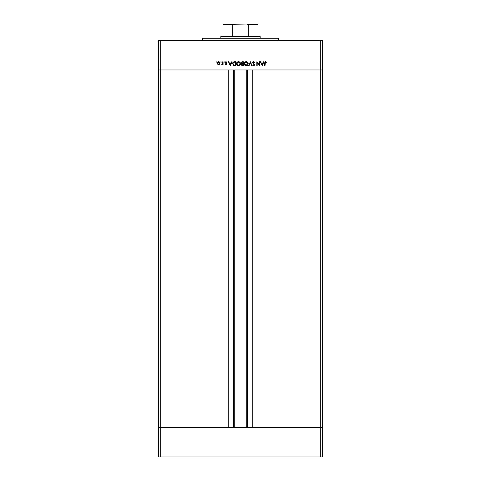 <?xml version="1.0" encoding="UTF-8"?>
<svg xmlns="http://www.w3.org/2000/svg" width="481" height="481" viewBox="0 0 481 481"><rect width="100%" height="100%" fill="white"/><g stroke="black" fill="none" stroke-linecap="round" stroke-linejoin="round"><path stroke-width="0.72" d="M234.758 69.961L234.758 427.435L234.758 69.961M160.696 427.435L160.696 69.961L228.204 69.961L228.204 427.435L160.696 427.435L228.204 427.435L228.204 69.961L160.696 69.961L160.696 427.435L158.514 427.435L160.696 427.435L158.514 427.435L158.514 69.961L322.486 69.961L322.486 427.435L322.486 69.961L320.304 69.961L320.304 427.435L322.486 427.435L158.514 427.435L158.514 456.95L158.514 69.961L320.304 69.961L320.304 427.435L160.696 427.435L160.696 456.95L158.514 456.95L160.696 456.95L160.696 427.435M252.796 69.961L320.304 69.961L320.304 40.446L160.696 40.446L160.696 69.961L160.696 40.446L322.486 40.446L322.486 69.961L322.486 40.446L320.304 40.446L320.304 69.961L322.486 69.961L252.796 69.961L252.796 427.435L252.796 69.961M247.258 427.435L247.258 69.961L247.258 427.435M233.742 69.961L233.742 427.435L233.742 69.961M278.764 40.446L278.764 38.264L202.236 38.264L202.236 40.446L202.236 38.264L278.764 38.264L278.764 40.446M158.514 69.961L158.514 40.446L160.696 40.446L158.514 40.446L158.514 69.961L160.696 69.961L158.514 69.961M259.427 61.766L259.427 64.767L259.427 61.766L259.77 61.766L259.77 65.59L257.173 62.578L257.173 65.59L256.83 65.59L256.83 61.766L259.427 64.767L256.83 61.766L256.83 65.59L257.173 65.59L257.173 62.578L259.77 65.59L259.77 61.766L259.427 61.766L259.77 61.766L259.698 65.59M253.601 61.664L252.513 62.704L253.192 61.742L254.443 62.037L254.768 62.5L254.443 62.698L253.535 62.061L252.856 62.758L254.311 64.213L254.503 64.977L253.758 65.675L252.759 65.29L252.868 64.809L253.619 65.296L254.172 64.743L252.513 62.704L254.178 64.815L253.619 65.296L252.561 65.043L253.577 65.687L254.521 64.797L252.856 62.71L253.601 62.061L254.768 62.5L253.601 61.664L254.768 62.5L254.293 62.464M249.104 65.59L248.731 65.59L250.354 61.766L252.02 65.59L251.653 65.59L250.379 62.578L249.104 65.59L248.731 65.59L250.354 61.766L248.731 65.59L249.104 65.59L250.379 62.578L251.653 65.59L252.02 65.59L250.403 61.766L252.02 65.59L251.653 65.59M248.19 63.564L248.196 63.66C248.076 62.434 247.402 61.772 246.176 61.664L247.601 62.241L248.196 63.66L247.625 65.091L246.308 65.687L244.763 65.115L244.174 63.781L244.757 62.253L246.176 61.664C244.949 61.778 244.282 62.452 244.174 63.678C244.282 64.923 244.961 65.59 246.206 65.687C247.426 65.566 248.088 64.887 248.196 63.66L248.19 63.763M238.522 61.664L239.953 62.241L240.542 63.564L239.971 65.091L238.654 65.687L237.109 65.115L236.52 63.781L237.103 62.253L238.522 61.664C237.295 61.778 236.628 62.452 236.52 63.678C236.634 64.923 237.307 65.59 238.558 65.687C239.778 65.566 240.44 64.887 240.542 63.66C240.422 62.434 239.754 61.772 238.522 61.664M231.728 61.766L232.107 61.766L230.291 65.59L228.475 61.766L229.413 62.993L231.151 62.993L232.107 61.766L231.151 62.993L229.413 62.993L228.475 61.766L230.243 65.59L228.475 61.766L228.848 61.766M215.771 62.037L216.312 61.808L216.149 62.35L215.795 61.911L216.089 61.718L215.771 62.037L216.089 62.356L216.408 62.037L216.089 62.356L215.771 62.037L216.089 61.718L216.408 62.037L216.089 62.356L215.771 62.037L216.089 61.718L216.408 62.037L216.089 62.356L215.771 62.037L216.089 61.718L216.408 62.037L216.089 62.356L215.771 62.037L216.089 61.718L216.408 62.037L216.089 62.356L215.771 62.037L216.089 61.718L216.408 62.037L216.089 62.356M219.655 64.147L220.039 63.155L219.174 64.496L217.526 64.147L217.147 63.011L217.779 61.947L219.15 61.815L219.931 62.602L220.039 63.155L218.59 61.718L217.141 63.155L217.526 64.147L218.59 64.61L219.655 64.147L218.59 64.61L217.526 64.147L219.174 64.496M221.044 61.718L221.362 62.037L221.044 61.718L221.356 62.097L220.923 62.332L220.821 61.808L221.044 62.356L221.362 62.037L221.044 62.356L220.725 62.037L221.044 61.718L221.362 62.037L221.044 62.356L220.725 62.037L221.044 61.718L221.362 62.037L221.044 62.356L220.725 62.037L221.044 61.718L221.362 62.037L221.044 62.356L220.725 62.037L221.044 61.718L221.362 62.037L221.044 62.356L220.725 62.037L221.044 61.718L221.362 62.037L221.044 62.356M222.733 61.766L223.082 61.766L222.733 61.766L223.082 61.766L223.082 64.562L222.733 64.147L221.753 64.514L222.643 63.769L222.733 61.766L222.673 63.666L221.753 64.514L222.733 64.147L223.082 64.562L223.082 61.766L223.082 64.562L222.733 64.562M224.086 61.718L224.399 62.097L224.02 62.35L223.773 61.971L224.086 61.718L223.767 62.037L224.086 62.356L224.405 62.037L224.086 62.356L223.767 62.037L224.086 61.718L224.405 62.037L224.086 62.356L223.767 62.037L224.086 61.718L224.405 62.037L224.086 62.356L223.767 62.037L224.086 61.718L224.405 62.037L224.086 62.356L223.767 62.037L224.086 62.356L224.146 61.724M226.07 61.724L226.755 62.097L225.481 62.512L226.485 63.444L226.413 64.394L225.186 64.213L226.268 63.889L225.156 62.362L225.799 61.73L226.755 62.097L225.793 62.091L225.481 62.512L226.611 63.877L225.481 62.512L226.755 62.097L225.956 61.718L225.138 62.524L226.268 63.889L225.186 64.213L225.902 64.61L225.186 64.213L226.268 63.889L225.144 62.446M232.6 63.775L233.429 61.995L235.732 61.766L235.732 65.59L233.483 65.332L232.594 63.63L233.748 65.452L235.732 65.59L235.732 61.766L234.548 61.766L235.732 61.766L235.732 65.59L234.962 65.59M242.352 61.766L243.386 61.766L242.352 61.766L243.386 61.766L243.386 65.59L241.642 65.248L241.45 64.4L241.865 63.829L241.131 62.933L241.498 62.043L242.352 61.766L241.131 62.849L241.865 63.829L241.426 64.64L242.64 65.59L243.386 65.59L243.386 61.766L243.386 65.59L242.64 65.59M263.612 61.766L263.991 61.766L262.175 65.59L260.359 61.766L261.297 62.993L263.035 62.993L263.991 61.766L263.035 62.993L261.297 62.993L260.359 61.766L262.127 65.59L260.359 61.766L260.732 61.766M266.492 62.109L265.566 61.664L266.492 62.109L265.145 62.271L265.019 65.59L264.676 65.59L264.803 62.097L265.566 61.664L266.492 62.109L266.288 62.404L265.548 62.061L266.288 62.404L266.492 62.109L265.566 61.664L264.676 63.005L264.676 65.59L265.019 65.59L265.404 62.079M218.001 64.093L217.532 63.474L218.59 64.268L217.484 63.155L217.616 63.678M216.408 62.037L216.149 61.724M219.444 63.859L219.372 62.368L217.851 62.332M218.482 64.262L219.438 63.865M217.574 62.722L217.484 63.155L218.59 62.061L219.697 63.155L218.59 64.268L219.017 64.183M217.977 62.235L217.568 62.728M222.054 64.61L222.733 64.147L222.054 64.61L221.945 64.22L222.33 64.207M222.072 64.262L222.697 63.546M222.643 63.769L222.727 63.185M225.854 64.604L225.186 64.213M225.974 64.262L225.421 63.973L225.902 64.268L225.421 63.973L225.902 64.268L226.172 63.636L225.144 62.578M226.268 63.889L225.902 64.268L226.172 63.636L225.24 62.909M226.172 63.636L225.775 63.348M225.144 62.416L225.336 61.995M225.956 61.718L226.755 62.097M226.533 62.356L225.974 62.061L225.481 62.512L225.974 62.061L225.481 62.512L225.974 62.061L225.481 62.512L225.974 62.061L226.533 62.356M225.577 62.777L226.611 63.817M225.775 62.939L226.611 63.877L225.902 64.61M230.291 65.59L232.107 61.766L230.291 65.59M230.267 64.845L229.593 63.384L230.964 63.384L230.267 64.845L230.964 63.384L229.593 63.384L230.267 64.845M234.548 61.766C233.321 61.778 232.666 62.398 232.594 63.63L232.594 63.63M234.355 61.766L234.013 61.802M235.125 65.2L233.946 65.091L235.389 65.2L233.946 65.091L232.936 63.63L233.093 64.364M233.465 62.452L232.936 63.63L233.856 62.253L235.389 62.157L235.389 65.2L235.389 62.157L233.664 62.332M234.68 62.163L233.465 62.458M240.398 64.43L240.217 64.779M240.085 64.965L238.552 65.687M237.77 65.548L236.85 64.809M236.562 64.111L236.52 63.678M236.664 62.909L236.85 62.56M237.885 61.766L238.329 61.676M238.72 61.676L239.033 61.724M239.58 61.953L239.947 62.241M238.053 65.23L238.54 65.296L236.862 63.678L238.54 62.061L237.891 62.175M238.696 62.067L240.199 63.745L239.165 62.169L238.54 62.061M240.073 63.035L239.165 62.169M237.542 64.983L237.897 65.175M237.145 64.592L237.614 65.031M236.989 63.047L236.929 64.147M237.007 64.352L237.247 64.719M238.059 62.121L237.476 62.41M240.193 63.504L238.865 65.266M239.003 65.23L239.592 64.929M241.426 64.64L241.865 63.829M241.137 62.734L241.3 62.271M243.043 65.2L241.769 64.634L243.043 65.2L243.043 63.973L243.043 65.2M241.979 64.171L241.769 64.634L242.815 63.973L241.769 64.634L242.298 65.182M242.815 63.973L242.466 63.991M243.043 63.582L243.043 62.157L243.043 63.582M241.949 62.229L241.474 62.849L242.099 63.534L242.815 63.582L242.099 63.534L241.474 62.849L242.19 63.552M241.498 62.674L242.556 62.157L241.847 62.271M247.198 65.422L246.206 65.687M245.424 65.548L244.763 65.115M244.318 62.909L244.504 62.554L244.318 62.909M244.751 62.253L245.051 62.001M247.234 61.953L247.595 62.235M245.196 64.983L246.188 65.296L244.516 63.678L245.863 62.085M247.817 63.33L246.819 62.169L246.188 62.061L247.847 63.745L247.781 63.185M244.799 64.592L245.268 65.031M244.637 63.047L244.582 64.147M244.661 64.352L244.901 64.719M245.869 62.085L245.13 62.41M247.841 63.504L246.188 65.296L246.969 65.103M246.651 65.23L247.24 64.929M254.443 62.698L253.469 62.067M253.74 62.073L252.856 62.71L253.06 63.167M252.862 62.638L254.521 64.797M252.994 63.083L253.493 63.558M254.503 64.977L254.263 65.422M254.094 65.554L253.77 65.675M253.421 65.675L253.024 65.524M252.561 65.043L253.824 65.266M253.505 65.29L252.868 64.809L253.619 65.296L254.178 64.815L253.253 63.817M254.136 65.013L253.619 65.296L254.178 64.815L253.619 65.296L254.178 64.815L253.926 64.316L254.172 64.863M257.173 65.59L256.83 65.59L256.908 61.766M262.175 65.59L263.991 61.766L262.175 65.59M262.151 64.845L261.478 63.384L262.848 63.384L262.151 64.845L262.848 63.384L261.478 63.384L262.151 64.845M265.019 65.59L264.676 65.59L264.676 63.005M264.803 62.097L265.121 61.772M266.288 62.404L265.548 62.061L266.288 62.404M265.037 62.596L265.019 63.047M218.807 62.079L218.374 62.079M217.508 62.939L217.532 63.474M219.51 63.769L219.673 62.939M232.948 63.408L232.942 63.751M236.868 63.516L236.868 63.841M238.378 65.29L238.702 65.29M238.859 65.266L239.316 65.103M244.522 63.516L244.522 63.841M246.031 65.29L246.35 65.29M247.727 63.035L246.819 62.169M257.99 24.405L257.99 36.075L257.99 24.597L248.25 24.597L246.777 24.05L223.01 24.05L234.223 24.05L232.75 24.597L223.01 24.597L223.01 24.056L223.01 24.597L232.75 24.597L232.75 36.075L221.368 36.075L220.821 36.622L260.179 36.622L259.632 36.075L232.75 36.075L259.632 36.075L260.179 36.622L220.821 36.622L220.821 38.264L220.821 36.622L221.368 36.075L232.75 36.075L233.002 24.278L246.777 24.05L248.166 24.405L248.25 36.075L248.25 24.597L257.99 24.597L257.99 24.05L257.99 24.405L257.99 24.05L246.777 24.05L257.99 24.05M260.179 38.264L260.179 36.622L260.179 38.264M223.01 24.597L223.01 24.056M322.486 456.95L160.696 456.95L320.304 456.95L320.304 427.435L320.304 456.95L322.486 456.95L322.486 427.435L322.486 456.95M246.242 427.435L246.242 69.961"/></g></svg>
